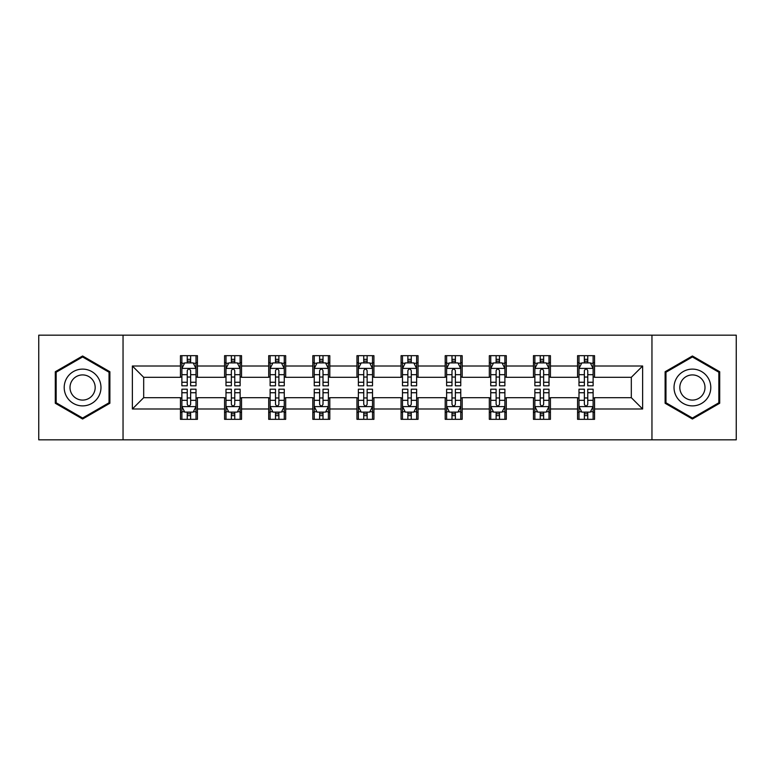 <?xml version="1.0" encoding="UTF-8"?>
<svg xmlns="http://www.w3.org/2000/svg" width="775" height="775" viewBox="0 0 775 775"><rect width="100%" height="100%" fill="white"/><g stroke="black" fill="none" stroke-linecap="round" stroke-linejoin="round"><path stroke-width="1.16" d="M651.959 439.822L736.25 439.822L736.25 335.178L651.959 335.178L651.959 439.822L123.041 439.822L123.041 335.178L38.75 335.178L38.75 439.822L123.041 439.822M651.959 335.178L123.041 335.178M594.541 366.003L594.541 355.677L577.569 355.677L577.569 366.003L550.424 366.003L550.424 355.677L533.452 355.677L533.452 366.003L506.298 366.003L506.298 355.677L489.325 355.677L489.325 366.003L462.171 366.003L462.171 355.677L445.199 355.677L445.199 366.003L418.045 366.003L418.045 355.677L401.072 355.677L401.072 366.003L373.928 366.003L373.928 355.677L356.955 355.677L356.955 366.003L329.801 366.003L329.801 355.677L312.829 355.677L312.829 366.003L285.675 366.003L285.675 355.677L268.702 355.677L268.702 366.003L241.548 366.003L241.548 355.677L224.576 355.677L224.576 366.003L197.431 366.003L197.431 355.677L180.459 355.677L180.459 366.003L132.37 366.003L132.37 408.997L143.685 397.682L180.459 397.682L180.459 419.323L197.431 419.323L197.431 397.682L224.576 397.682L224.576 419.323L241.548 419.323L241.548 397.682L268.702 397.682L268.702 419.323L285.675 419.323L285.675 397.682L312.829 397.682L312.829 419.323L329.801 419.323L329.801 397.682L356.955 397.682L356.955 419.323L373.928 419.323L373.928 397.682L401.072 397.682L401.072 419.323L418.045 419.323L418.045 397.682L445.199 397.682L445.199 419.323L462.171 419.323L462.171 397.682L489.325 397.682L489.325 419.323L506.298 419.323L506.298 397.682L533.452 397.682L533.452 419.323L550.424 419.323L550.424 397.682L577.569 397.682L577.569 419.323L594.541 419.323L594.541 397.682L631.315 397.682L631.315 377.318L594.541 377.318L594.541 366.003L642.63 366.003L642.63 408.997L594.541 408.997M577.569 408.997L550.424 408.997M533.452 408.997L506.298 408.997M489.325 408.997L462.171 408.997M445.199 408.997L418.045 408.997M401.072 408.997L373.928 408.997M356.955 408.997L329.801 408.997M312.829 408.997L285.675 408.997M268.702 408.997L241.548 408.997M224.576 408.997L197.431 408.997M180.459 408.997L132.37 408.997M577.569 366.003L577.569 377.318L550.424 377.318L550.424 366.003M533.452 366.003L533.452 377.318L506.298 377.318L506.298 366.003M489.325 366.003L489.325 377.318L462.171 377.318L462.171 366.003M445.199 366.003L445.199 377.318L418.045 377.318L418.045 366.003M401.072 366.003L401.072 377.318L373.928 377.318L373.928 366.003M356.955 366.003L356.955 377.318L329.801 377.318L329.801 366.003M312.829 366.003L312.829 377.318L285.675 377.318L285.675 366.003M268.702 366.003L268.702 377.318L241.548 377.318L241.548 366.003M224.576 366.003L224.576 377.318L197.431 377.318L197.431 366.003M180.459 366.003L180.459 377.318L143.685 377.318L132.37 366.003M143.685 377.318L143.685 397.682M642.63 408.997L631.315 397.682M631.315 377.318L642.63 366.003M180.459 362.748L181.873 362.748M187.24 362.748L190.64 362.748M196.017 362.748L197.431 362.748M180.459 377.037L181.873 377.037M187.24 377.037L190.64 377.037M196.017 377.037L197.431 377.037M180.459 397.963L181.873 397.963M187.24 397.963L190.64 397.963M196.017 397.963L197.431 397.963M180.459 412.252L181.873 412.252M187.24 412.252L190.64 412.252M196.017 412.252L197.431 412.252M224.576 397.963L225.99 397.963M231.367 397.963L234.767 397.963M240.134 397.963L241.548 397.963M224.576 412.252L225.99 412.252M231.367 412.252L234.767 412.252M240.134 412.252L241.548 412.252M224.576 362.748L225.99 362.748M231.367 362.748L234.767 362.748M240.134 362.748L241.548 362.748M224.576 377.037L225.99 377.037M231.367 377.037L234.767 377.037M240.134 377.037L241.548 377.037M268.702 397.963L270.117 397.963M275.493 397.963L278.884 397.963M284.26 397.963L285.675 397.963M268.702 412.252L270.117 412.252M275.493 412.252L278.884 412.252M284.26 412.252L285.675 412.252M268.702 362.748L270.117 362.748M275.493 362.748L278.884 362.748M284.26 362.748L285.675 362.748M268.702 377.037L270.117 377.037M275.493 377.037L278.884 377.037M284.26 377.037L285.675 377.037M312.829 397.963L314.243 397.963M319.62 397.963L323.01 397.963M328.387 397.963L329.801 397.963M312.829 412.252L314.243 412.252M319.62 412.252L323.01 412.252M328.387 412.252L329.801 412.252M312.829 362.748L314.243 362.748M319.62 362.748L323.01 362.748M328.387 362.748L329.801 362.748M312.829 377.037L314.243 377.037M319.62 377.037L323.01 377.037M328.387 377.037L329.801 377.037M356.955 397.963L358.37 397.963M363.737 397.963L367.137 397.963M372.513 397.963L373.928 397.963M356.955 412.252L358.37 412.252M363.737 412.252L367.137 412.252M372.513 412.252L373.928 412.252M356.955 362.748L358.37 362.748M363.737 362.748L367.137 362.748M372.513 362.748L373.928 362.748M356.955 377.037L358.37 377.037M363.737 377.037L367.137 377.037M372.513 377.037L373.928 377.037M401.072 397.963L402.487 397.963M407.863 397.963L411.263 397.963M416.63 397.963L418.045 397.963M401.072 412.252L402.487 412.252M407.863 412.252L411.263 412.252M416.63 412.252L418.045 412.252M401.072 362.748L402.487 362.748M407.863 362.748L411.263 362.748M416.63 362.748L418.045 362.748M401.072 377.037L402.487 377.037M407.863 377.037L411.263 377.037M416.63 377.037L418.045 377.037M445.199 397.963L446.613 397.963M451.99 397.963L455.38 397.963M460.757 397.963L462.171 397.963M445.199 412.252L446.613 412.252M451.99 412.252L455.38 412.252M460.757 412.252L462.171 412.252M445.199 362.748L446.613 362.748M451.99 362.748L455.38 362.748M460.757 362.748L462.171 362.748M445.199 377.037L446.613 377.037M451.99 377.037L455.38 377.037M460.757 377.037L462.171 377.037M489.325 397.963L490.74 397.963M496.116 397.963L499.507 397.963M504.883 397.963L506.298 397.963M489.325 412.252L490.74 412.252M496.116 412.252L499.507 412.252M504.883 412.252L506.298 412.252M489.325 362.748L490.74 362.748M496.116 362.748L499.507 362.748M504.883 362.748L506.298 362.748M489.325 377.037L490.74 377.037M496.116 377.037L499.507 377.037M504.883 377.037L506.298 377.037M533.452 397.963L534.866 397.963M540.233 397.963L543.633 397.963M549.01 397.963L550.424 397.963M533.452 412.252L534.866 412.252M540.233 412.252L543.633 412.252M549.01 412.252L550.424 412.252M533.452 362.748L534.866 362.748M540.233 362.748L543.633 362.748M549.01 362.748L550.424 362.748M533.452 377.037L534.866 377.037M540.233 377.037L543.633 377.037M549.01 377.037L550.424 377.037M577.569 397.963L578.983 397.963M584.36 397.963L587.76 397.963M593.127 397.963L594.541 397.963M577.569 412.252L578.983 412.252M584.36 412.252L587.76 412.252M593.127 412.252L594.541 412.252M577.569 362.748L578.983 362.748M584.36 362.748L587.76 362.748M593.127 362.748L594.541 362.748M577.569 377.037L578.983 377.037M584.36 377.037L587.76 377.037M593.127 377.037L594.541 377.037M82.596 419.013L109.885 403.262L109.885 371.738L82.596 355.987L55.296 371.738L55.296 403.262L82.596 419.013M719.704 371.738L692.404 355.987L665.115 371.738L665.115 403.262L692.404 419.013L719.704 403.262L719.704 371.738M190.64 359.358L187.24 359.358M196.017 382.259L190.64 382.259L190.64 385.805L196.017 385.805L196.017 368.551L193.188 362.894L184.702 362.894L181.873 368.551L181.873 385.805L187.24 385.805L187.24 382.259L181.873 382.259M181.873 368.551L181.873 355.677M196.017 368.551L196.017 355.677M187.24 362.894L187.24 355.677M190.64 355.677L190.64 362.894M190.64 382.259L190.64 370.673C189.507 368.493 188.373 368.493 187.24 370.673L187.24 382.259M187.24 415.642L190.64 415.642M181.873 392.741L187.24 392.741L187.24 389.195L181.873 389.195L181.873 406.449L184.702 412.106L193.188 412.106L196.017 406.449L196.017 389.195L190.64 389.195L190.64 392.741L196.017 392.741M196.017 406.449L196.017 419.323M181.873 406.449L181.873 419.323M190.64 412.106L190.64 419.323M187.24 419.323L187.24 412.106M187.24 392.741L187.24 404.327C188.373 406.507 189.507 406.507 190.64 404.327L190.64 392.741M98.512 396.693A18.387 18.387 0 0 0 91.779 371.574A18.387 18.387 0 0 0 66.669 378.307A18.387 18.387 0 0 0 73.402 403.426A18.387 18.387 0 0 0 98.512 396.693M93.494 393.797A12.584 12.584 0 0 0 88.883 376.602A12.584 12.584 0 0 0 71.688 381.203A12.584 12.584 0 0 0 76.299 398.398A12.584 12.584 0 0 0 93.494 393.797M56.149 402.767L56.149 372.233L82.596 356.965L109.033 372.233L109.033 402.767L82.596 418.035L56.149 402.767M692.404 369.113A18.387 18.387 0 0 0 674.027 387.5A18.387 18.387 0 0 0 692.404 405.887A18.387 18.387 0 0 0 710.791 387.5A18.387 18.387 0 0 0 692.404 369.113M692.404 374.916A12.584 12.584 0 0 0 679.82 387.5A12.584 12.584 0 0 0 692.404 400.084A12.584 12.584 0 0 0 704.998 387.5A12.584 12.584 0 0 0 692.404 374.916M718.851 402.767L692.404 418.035L665.967 402.767L665.967 372.233L692.404 356.965L718.851 372.233L718.851 402.767M234.767 359.358L231.367 359.358M240.134 382.259L234.767 382.259L234.767 385.805L240.134 385.805L240.134 368.551L237.305 362.894L228.819 362.894L225.99 368.551L225.99 385.805L231.367 385.805L231.367 382.259L225.99 382.259M225.99 368.551L225.99 355.677M240.134 368.551L240.134 355.677M231.367 362.894L231.367 355.677M234.767 355.677L234.767 362.894M234.767 382.259L234.767 370.673C233.633 368.493 232.5 368.493 231.367 370.673L231.367 382.259M278.884 359.358L275.493 359.358M284.26 382.259L278.884 382.259L278.884 385.805L284.26 385.805L284.26 368.551L281.432 362.894L272.945 362.894L270.117 368.551L270.117 385.805L275.493 385.805L275.493 382.259L270.117 382.259M270.117 368.551L270.117 355.677M284.26 368.551L284.26 355.677M275.493 362.894L275.493 355.677M278.884 355.677L278.884 362.894M278.884 382.259L278.884 370.673C277.76 368.493 276.627 368.493 275.493 370.673L275.493 382.259M231.367 415.642L234.767 415.642M225.99 392.741L231.367 392.741L231.367 389.195L225.99 389.195L225.99 406.449L228.819 412.106L237.305 412.106L240.134 406.449L240.134 389.195L234.767 389.195L234.767 392.741L240.134 392.741M240.134 406.449L240.134 419.323M225.99 406.449L225.99 419.323M234.767 412.106L234.767 419.323M231.367 419.323L231.367 412.106M231.367 392.741L231.367 404.327C232.5 406.507 233.633 406.507 234.767 404.327L234.767 392.741M275.493 415.642L278.884 415.642M270.117 392.741L275.493 392.741L275.493 389.195L270.117 389.195L270.117 406.449L272.945 412.106L281.432 412.106L284.26 406.449L284.26 389.195L278.884 389.195L278.884 392.741L284.26 392.741M284.26 406.449L284.26 419.323M270.117 406.449L270.117 419.323M278.884 412.106L278.884 419.323M275.493 419.323L275.493 412.106M275.493 392.741L275.493 404.327C276.627 406.507 277.75 406.507 278.884 404.327L278.884 392.741M323.01 359.358L319.62 359.358M328.387 382.259L323.01 382.259L323.01 385.805L328.387 385.805L328.387 368.551L325.558 362.894L317.072 362.894L314.243 368.551L314.243 385.805L319.62 385.805L319.62 382.259L314.243 382.259M314.243 368.551L314.243 355.677M328.387 368.551L328.387 355.677M319.62 362.894L319.62 355.677M323.01 355.677L323.01 362.894M323.01 382.259L323.01 370.673C321.877 368.493 320.753 368.493 319.62 370.673L319.62 382.259M367.137 359.358L363.737 359.358M372.513 382.259L367.137 382.259L367.137 385.805L372.513 385.805L372.513 368.551L369.685 362.894L361.198 362.894L358.37 368.551L358.37 385.805L363.737 385.805L363.737 382.259L358.37 382.259M358.37 368.551L358.37 355.677M372.513 368.551L372.513 355.677M363.737 362.894L363.737 355.677M367.137 355.677L367.137 362.894M367.137 382.259L367.137 370.673C366.003 368.493 364.87 368.493 363.737 370.673L363.737 382.259M411.263 359.358L407.863 359.358M416.63 382.259L411.263 382.259L411.263 385.805L416.63 385.805L416.63 368.551L413.802 362.894L405.315 362.894L402.487 368.551L402.487 385.805L407.863 385.805L407.863 382.259L402.487 382.259M402.487 368.551L402.487 355.677M416.63 368.551L416.63 355.677M407.863 362.894L407.863 355.677M411.263 355.677L411.263 362.894M411.263 382.259L411.263 370.673C410.13 368.493 408.997 368.493 407.863 370.673L407.863 382.259M319.62 415.642L323.01 415.642M314.243 392.741L319.62 392.741L319.62 389.195L314.243 389.195L314.243 406.449L317.072 412.106L325.558 412.106L328.387 406.449L328.387 389.195L323.01 389.195L323.01 392.741L328.387 392.741M328.387 406.449L328.387 419.323M314.243 406.449L314.243 419.323M323.01 412.106L323.01 419.323M319.62 419.323L319.62 412.106M319.62 392.741L319.62 404.327C320.743 406.507 321.877 406.507 323.01 404.327L323.01 392.741M363.737 415.642L367.137 415.642M358.37 392.741L363.737 392.741L363.737 389.195L358.37 389.195L358.37 406.449L361.198 412.106L369.685 412.106L372.513 406.449L372.513 389.195L367.137 389.195L367.137 392.741L372.513 392.741M372.513 406.449L372.513 419.323M358.37 406.449L358.37 419.323M367.137 412.106L367.137 419.323M363.737 419.323L363.737 412.106M363.737 392.741L363.737 404.327C364.87 406.507 366.003 406.507 367.137 404.327L367.137 392.741M407.863 415.642L411.263 415.642M402.487 392.741L407.863 392.741L407.863 389.195L402.487 389.195L402.487 406.449L405.315 412.106L413.802 412.106L416.63 406.449L416.63 389.195L411.263 389.195L411.263 392.741L416.63 392.741M416.63 406.449L416.63 419.323M402.487 406.449L402.487 419.323M411.263 412.106L411.263 419.323M407.863 419.323L407.863 412.106M407.863 392.741L407.863 404.327C408.997 406.507 410.13 406.507 411.263 404.327L411.263 392.741M455.38 359.358L451.99 359.358M460.757 382.259L455.38 382.259L455.38 385.805L460.757 385.805L460.757 368.551L457.928 362.894L449.442 362.894L446.613 368.551L446.613 385.805L451.99 385.805L451.99 382.259L446.613 382.259M446.613 368.551L446.613 355.677M460.757 368.551L460.757 355.677M451.99 362.894L451.99 355.677M455.38 355.677L455.38 362.894M455.38 382.259L455.38 370.673C454.257 368.493 453.123 368.493 451.99 370.673L451.99 382.259M451.99 415.642L455.38 415.642M446.613 392.741L451.99 392.741L451.99 389.195L446.613 389.195L446.613 406.449L449.442 412.106L457.928 412.106L460.757 406.449L460.757 389.195L455.38 389.195L455.38 392.741L460.757 392.741M460.757 406.449L460.757 419.323M446.613 406.449L446.613 419.323M455.38 412.106L455.38 419.323M451.99 419.323L451.99 412.106M451.99 392.741L451.99 404.327C453.123 406.507 454.247 406.507 455.38 404.327L455.38 392.741M499.507 359.358L496.116 359.358M504.883 382.259L499.507 382.259L499.507 385.805L504.883 385.805L504.883 368.551L502.055 362.894L493.568 362.894L490.74 368.551L490.74 385.805L496.116 385.805L496.116 382.259L490.74 382.259M490.74 368.551L490.74 355.677M504.883 368.551L504.883 355.677M496.116 362.894L496.116 355.677M499.507 355.677L499.507 362.894M499.507 382.259L499.507 370.673C498.373 368.493 497.25 368.493 496.116 370.673L496.116 382.259M496.116 415.642L499.507 415.642M490.74 392.741L496.116 392.741L496.116 389.195L490.74 389.195L490.74 406.449L493.568 412.106L502.055 412.106L504.883 406.449L504.883 389.195L499.507 389.195L499.507 392.741L504.883 392.741M504.883 406.449L504.883 419.323M490.74 406.449L490.74 419.323M499.507 412.106L499.507 419.323M496.116 419.323L496.116 412.106M496.116 392.741L496.116 404.327C497.24 406.507 498.373 406.507 499.507 404.327L499.507 392.741M543.633 359.358L540.233 359.358M549.01 382.259L543.633 382.259L543.633 385.805L549.01 385.805L549.01 368.551L546.181 362.894L537.695 362.894L534.866 368.551L534.866 385.805L540.233 385.805L540.233 382.259L534.866 382.259M534.866 368.551L534.866 355.677M549.01 368.551L549.01 355.677M540.233 362.894L540.233 355.677M543.633 355.677L543.633 362.894M543.633 382.259L543.633 370.673C542.5 368.493 541.367 368.493 540.233 370.673L540.233 382.259M540.233 415.642L543.633 415.642M534.866 392.741L540.233 392.741L540.233 389.195L534.866 389.195L534.866 406.449L537.695 412.106L546.181 412.106L549.01 406.449L549.01 389.195L543.633 389.195L543.633 392.741L549.01 392.741M549.01 406.449L549.01 419.323M534.866 406.449L534.866 419.323M543.633 412.106L543.633 419.323M540.233 419.323L540.233 412.106M540.233 392.741L540.233 404.327C541.367 406.507 542.5 406.507 543.633 404.327L543.633 392.741M587.76 359.358L584.36 359.358M593.127 382.259L587.76 382.259L587.76 385.805L593.127 385.805L593.127 368.551L590.298 362.894L581.812 362.894L578.983 368.551L578.983 385.805L584.36 385.805L584.36 382.259L578.983 382.259M578.983 368.551L578.983 355.677M593.127 368.551L593.127 355.677M584.36 362.894L584.36 355.677M587.76 355.677L587.76 362.894M587.76 382.259L587.76 370.673C586.627 368.493 585.493 368.493 584.36 370.673L584.36 382.259M584.36 415.642L587.76 415.642M578.983 392.741L584.36 392.741L584.36 389.195L578.983 389.195L578.983 406.449L581.812 412.106L590.298 412.106L593.127 406.449L593.127 389.195L587.76 389.195L587.76 392.741L593.127 392.741M593.127 406.449L593.127 419.323M578.983 406.449L578.983 419.323M587.76 412.106L587.76 419.323M584.36 419.323L584.36 412.106M584.36 392.741L584.36 404.327C585.493 406.507 586.627 406.507 587.76 404.327L587.76 392.741M195.939 368.406L181.941 368.406M181.873 363.233L184.528 363.233M193.353 363.233L196.017 363.233M187.24 374.674L181.873 374.674M196.017 374.674L190.64 374.674M190.64 361.16L187.24 361.16M181.941 406.594L195.939 406.594M196.017 411.767L193.353 411.767M184.528 411.767L181.873 411.767M190.64 400.326L196.017 400.326M181.873 400.326L187.24 400.326M187.24 413.84L190.64 413.84M240.066 368.406L226.068 368.406M225.99 363.233L228.654 363.233M237.479 363.233L240.134 363.233M231.367 374.674L225.99 374.674M240.134 374.674L234.767 374.674M234.767 361.16L231.367 361.16M284.192 368.406L270.194 368.406M270.117 363.233L272.781 363.233M281.606 363.233L284.26 363.233M275.493 374.674L270.117 374.674M284.26 374.674L278.884 374.674M278.884 361.16L275.493 361.16M226.068 406.594L240.066 406.594M240.134 411.767L237.479 411.767M228.654 411.767L225.99 411.767M234.767 400.326L240.134 400.326M225.99 400.326L231.367 400.326M231.367 413.84L234.767 413.84M270.194 406.594L284.192 406.594M284.26 411.767L281.606 411.767M272.781 411.767L270.117 411.767M278.884 400.326L284.26 400.326M270.117 400.326L275.493 400.326M275.493 413.84L278.884 413.84M328.319 368.406L314.311 368.406M314.243 363.233L316.897 363.233M325.723 363.233L328.387 363.233M319.62 374.674L314.243 374.674M328.387 374.674L323.01 374.674M323.01 361.16L319.62 361.16M372.436 368.406L358.438 368.406M358.37 363.233L361.024 363.233M369.849 363.233L372.513 363.233M363.737 374.674L358.37 374.674M372.513 374.674L367.137 374.674M367.137 361.16L363.737 361.16M416.562 368.406L402.564 368.406M402.487 363.233L405.151 363.233M413.976 363.233L416.63 363.233M407.863 374.674L402.487 374.674M416.63 374.674L411.263 374.674M411.263 361.16L407.863 361.16M314.311 406.594L328.319 406.594M328.387 411.767L325.723 411.767M316.897 411.767L314.243 411.767M323.01 400.326L328.387 400.326M314.243 400.326L319.62 400.326M319.62 413.84L323.01 413.84M358.438 406.594L372.436 406.594M372.513 411.767L369.849 411.767M361.024 411.767L358.37 411.767M367.137 400.326L372.513 400.326M358.37 400.326L363.737 400.326M363.737 413.84L367.137 413.84M402.564 406.594L416.562 406.594M416.63 411.767L413.976 411.767M405.151 411.767L402.487 411.767M411.263 400.326L416.63 400.326M402.487 400.326L407.863 400.326M407.863 413.84L411.263 413.84M460.689 368.406L446.681 368.406M446.613 363.233L449.277 363.233M458.103 363.233L460.757 363.233M451.99 374.674L446.613 374.674M460.757 374.674L455.38 374.674M455.38 361.16L451.99 361.16M446.681 406.594L460.689 406.594M460.757 411.767L458.103 411.767M449.277 411.767L446.613 411.767M455.38 400.326L460.757 400.326M446.613 400.326L451.99 400.326M451.99 413.84L455.38 413.84M504.806 368.406L490.808 368.406M490.74 363.233L493.394 363.233M502.219 363.233L504.883 363.233M496.116 374.674L490.74 374.674M504.883 374.674L499.507 374.674M499.507 361.16L496.116 361.16M490.808 406.594L504.806 406.594M504.883 411.767L502.219 411.767M493.394 411.767L490.74 411.767M499.507 400.326L504.883 400.326M490.74 400.326L496.116 400.326M496.116 413.84L499.507 413.84M548.933 368.406L534.934 368.406M534.866 363.233L537.521 363.233M546.346 363.233L549.01 363.233M540.233 374.674L534.866 374.674M549.01 374.674L543.633 374.674M543.633 361.16L540.233 361.16M534.934 406.594L548.933 406.594M549.01 411.767L546.346 411.767M537.521 411.767L534.866 411.767M543.633 400.326L549.01 400.326M534.866 400.326L540.233 400.326M540.233 413.84L543.633 413.84M593.059 368.406L579.061 368.406M578.983 363.233L581.647 363.233M590.472 363.233L593.127 363.233M584.36 374.674L578.983 374.674M593.127 374.674L587.76 374.674M587.76 361.16L584.36 361.16M579.061 406.594L593.059 406.594M593.127 411.767L590.472 411.767M581.647 411.767L578.983 411.767M587.76 400.326L593.127 400.326M578.983 400.326L584.36 400.326M584.36 413.84L587.76 413.84"/></g></svg>
